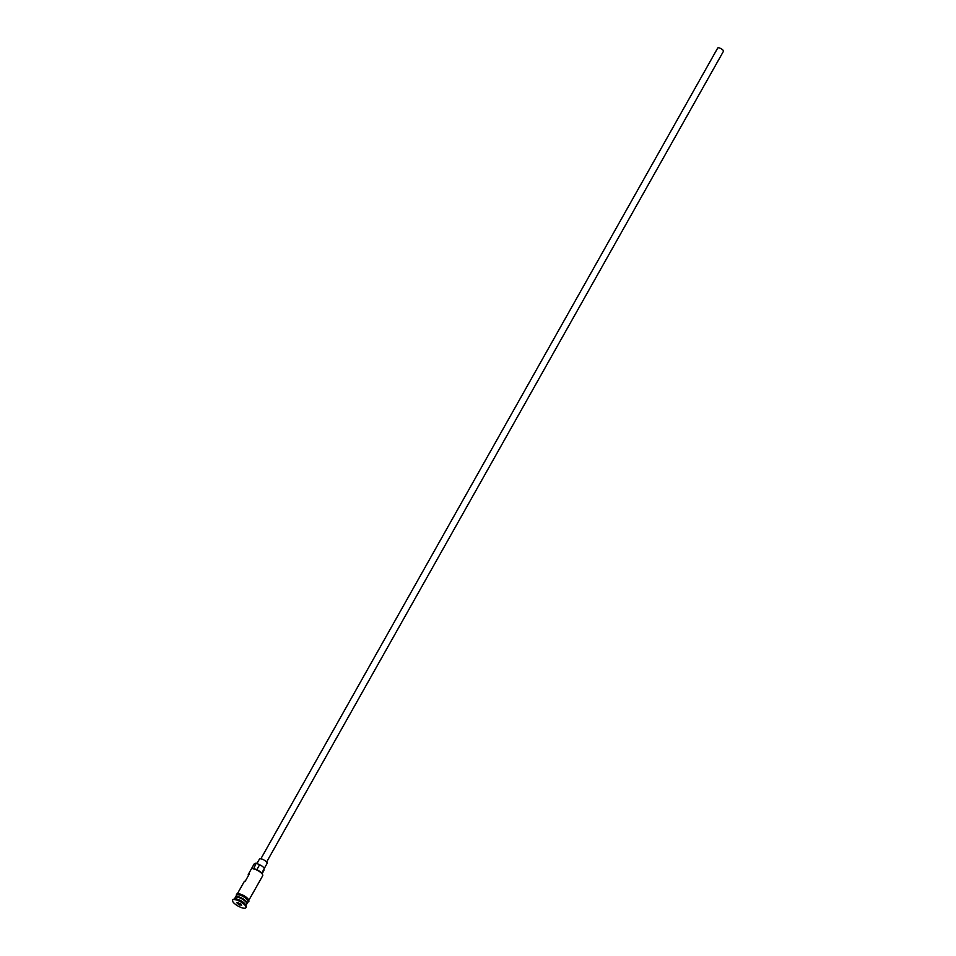 <?xml version="1.0" encoding="UTF-8"?>
<svg xmlns="http://www.w3.org/2000/svg" width="956" height="956" viewBox="0 0 956 956"><rect width="100%" height="100%" fill="white"/><g stroke="black" fill="none" stroke-linecap="round" stroke-linejoin="round"><path stroke-width="1.43" d="M255.252 863.328A6.166 1.972 29.4 0 1 255.491 863.244A6.166 1.972 29.4 0 1 256.59 863.232A6.166 1.972 29.4 0 1 256.746 863.256L256.124 863.352A6.596 2.115 -150.6 0 0 254.953 863.364A6.596 2.115 -150.6 0 0 254.26 863.806L248.321 874.334A6.596 2.115 -150.6 0 0 248.464 875.493M260.869 858.799L717.717 48.027A3.298 1.064 29.4 0 1 718.649 47.8A3.298 1.064 29.4 0 1 722.019 49.306A3.298 1.064 29.4 0 1 723.465 51.266L266.616 862.037M256.997 863.423L259.446 859.074A4.398 1.41 29.4 0 1 260.701 858.775A4.398 1.41 29.4 0 1 265.194 860.77A4.398 1.41 29.4 0 1 267.118 863.388L264.203 868.562M245.895 905.547L246.732 904.053A6.596 2.115 -150.6 0 0 243.84 900.122A6.596 2.115 -150.6 0 0 237.1 897.122A6.596 2.115 -150.6 0 0 235.236 897.576L234.387 899.07M246.827 903.743A6.596 2.115 -150.6 0 0 247.042 903.504A6.596 2.115 -150.6 0 0 244.15 899.584A6.596 2.115 -150.6 0 0 237.411 896.585A6.596 2.115 -150.6 0 0 235.535 897.027A6.596 2.115 -150.6 0 0 235.451 897.337M246.027 907.483A7.696 2.474 -150.6 0 0 246.158 907.316A7.696 2.474 -150.6 0 0 246.17 906.36L245.716 905.057A6.596 2.115 -150.6 0 0 241.904 901.317A6.596 2.115 -150.6 0 0 236.072 898.939A6.596 2.115 -150.6 0 0 234.901 898.951L233.551 899.249A7.696 2.474 -150.6 0 0 232.738 899.751A7.696 2.474 -150.6 0 0 232.655 899.955M246.17 906.36A7.696 2.474 -150.6 0 0 241.713 902.01A7.696 2.474 -150.6 0 0 234.913 899.238A7.696 2.474 -150.6 0 0 233.551 899.249M237.411 893.705L244.234 881.599A6.596 2.115 29.4 0 1 245.31 881.109L249.397 873.844A6.596 2.115 -150.6 0 0 248.321 874.334M263.856 869.41A6.596 2.115 29.4 0 0 263.987 870.139L262.195 873.748M256.124 863.352L253.675 868.705A6.166 1.972 29.4 0 1 259.052 870.964A6.166 1.972 29.4 0 1 262.53 874.393A6.166 1.972 29.4 0 1 262.589 874.632M247.042 903.504L248.058 901.687A6.596 2.115 -150.6 0 0 245.166 897.768A6.596 2.115 -150.6 0 0 238.426 894.768A6.596 2.115 -150.6 0 0 236.562 895.21L235.535 897.027M234.71 899.596A7.696 2.474 -150.6 0 0 232.535 900.122A7.696 2.474 -150.6 0 0 235.905 904.699A7.696 2.474 -150.6 0 0 243.78 908.2A7.696 2.474 -150.6 0 0 245.955 907.674A7.696 2.474 -150.6 0 0 242.573 903.097A7.696 2.474 -150.6 0 0 234.71 899.596M241.593 905.368L237.399 903.671L236.897 902.428L241.091 904.125L241.593 905.368M248.907 900.182L262.697 875.732A6.596 2.115 -150.6 0 0 262.709 874.907A6.596 2.115 -150.6 0 0 258.885 871.179A6.596 2.115 -150.6 0 0 253.053 868.801M261.717 873.151L264.059 869.004A4.505 1.446 29.4 0 0 264.143 868.896A4.505 1.446 29.4 0 0 259.59 864.762A6.596 2.115 29.4 0 1 256.746 863.256M237.243 902.476L239.801 904.842L241.462 905.045M238.175 902.595L237.399 903.671M240.434 903.719L239.741 905.129M236.06 897.11A6.381 2.043 29.4 0 1 237.327 897.063A6.381 2.043 29.4 0 1 243.087 899.453A6.381 2.043 29.4 0 1 246.696 903.097M246.803 903.444A6.381 2.043 -150.6 0 0 243.78 899.668A6.381 2.043 -150.6 0 0 237.435 896.883A6.381 2.043 -150.6 0 0 235.714 897.194M247.867 902.034A6.716 2.151 -150.6 0 0 245.68 898.09A6.716 2.151 -150.6 0 0 238.367 894.697A6.716 2.151 -150.6 0 0 236.371 895.545M238.881 893.8A6.716 2.151 29.4 0 1 246.337 897.302A6.716 2.151 29.4 0 1 248.237 901.197M259.59 864.762L256.794 869.721M236.228 895.808L236.526 894.087L238.689 893.705L243.876 895.629L248.632 899.644L248.895 901.556L247.724 902.285M264.143 868.896L261.741 873.163"/></g></svg>
